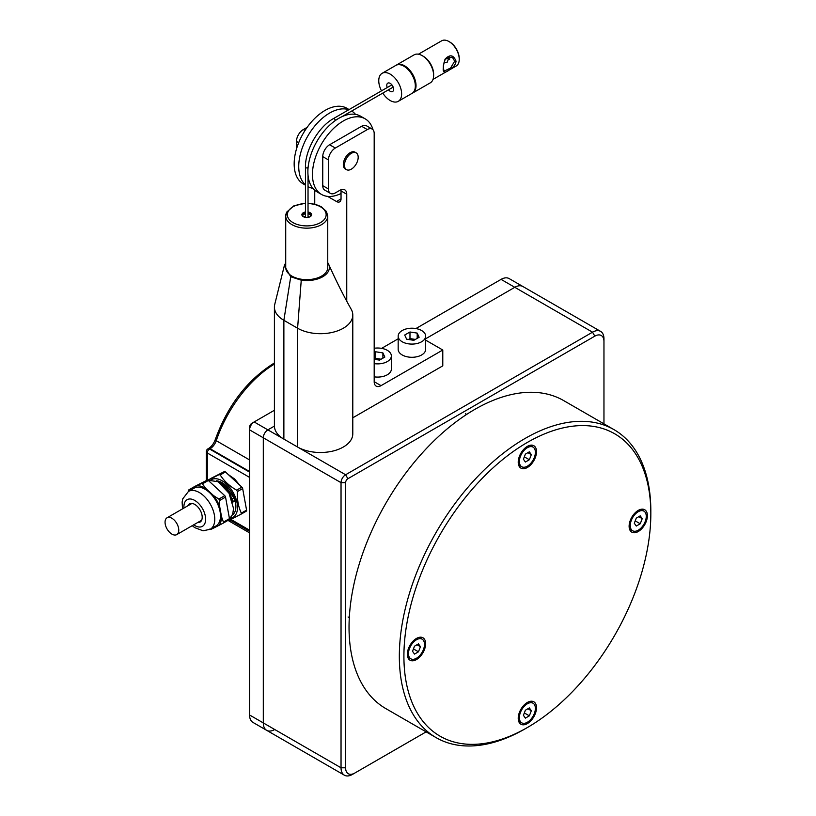<?xml version="1.0" encoding="UTF-8"?>
<svg xmlns="http://www.w3.org/2000/svg" width="816" height="816" viewBox="0 0 816 816"><rect width="100%" height="100%" fill="white"/><g stroke="black" fill="none" stroke-linecap="round" stroke-linejoin="round"><path stroke-width="1.22" d="M211.528 479.614A21.695 12.526 60 0 1 230.173 488.019A21.695 12.526 60 0 1 236.864 512.122A21.695 12.526 60 0 1 229.408 518.323M227.399 520.21L228.511 520.557L241.016 514.202L241.342 513.131L246.575 510.112A1.612 0.938 60 0 1 246.554 510.785A1.612 0.938 60 0 1 246.269 511.173A1.612 0.938 60 0 1 246.248 511.183L241.077 514.162M211.772 477.972A1.612 0.938 60 0 1 211.793 477.952A1.612 0.938 60 0 1 211.823 477.941L224.329 471.597A1.612 0.938 60 0 1 225.44 471.934L241.873 487.142A1.612 0.938 60 0 1 242.658 488.549L237.415 491.579C237.048 499.718 238.354 506.909 241.342 513.131M237.415 491.579L236.64 490.161L241.873 487.142M225.44 471.934L220.208 474.953C224.002 480.991 229.48 486.061 236.64 490.161M220.208 474.953L219.096 474.616L224.329 471.597M208.6 480.002L219.096 474.616M232.03 515.233A19.4 11.2 -120 0 0 235.314 510.673A19.4 11.2 -120 0 0 231.142 491.711A19.4 11.2 -120 0 0 216.342 480.818M232.703 502.187L234.957 500.881L234.008 498.158L225.451 486.04L218.596 482.011M234.957 500.881L232.529 501.177M242.658 488.549L246.575 510.112M246.269 511.173L241.414 513.754M232.621 493.16L235.742 500.891L232.621 493.16M235.967 500.759L235.396 500.83M192.229 525.667L194.749 527.646L203.113 530.798L210.253 529.258L215.975 525.963A21.828 12.597 -120 0 0 219.841 520.73A21.828 12.597 -120 0 0 212.986 496.342A21.828 12.597 -120 0 0 194.147 488.162L188.435 491.456L182.764 498.831L182.121 502.044L182.529 508.868M197.605 522.566A10.506 6.069 -120 0 0 200.022 522.097A10.506 6.069 -120 0 0 201.889 519.578A10.506 6.069 -120 0 0 198.584 507.838A10.506 6.069 -120 0 0 189.516 503.9A10.506 6.069 -120 0 0 187.904 505.767M198.288 522.169A10.506 6.069 -120 0 0 200.359 521.883M213.517 495.577A23.327 13.474 60 0 1 219.728 506.797L219.637 500.494L218.851 499.086L213.517 495.577L205.846 488.488L202.429 483.878L201.317 483.531L188.812 489.886L188.465 491.436A21.828 12.597 -120 0 1 207.264 499.637A21.828 12.597 -120 0 1 214.118 524.035A21.828 12.597 -120 0 1 210.253 529.258M229.378 518.201A21.828 12.597 -120 0 0 232.866 513.213L233.529 508.439L229.01 493.231L218.096 481.715L207.998 480.226M232.835 502.105A20.859 12.036 -120 0 0 218.78 482.113L218.096 481.715M209.62 529.135L210.732 529.472L213.109 528.329A23.327 13.474 60 0 1 211.854 528.34M188.578 490.232L194.677 486.489A1.612 0.938 60 0 1 194.677 486.489A1.612 0.938 60 0 1 194.708 486.479L207.213 480.124A1.612 0.938 60 0 1 208.325 480.471L224.757 495.679A1.612 0.938 60 0 1 225.542 497.087L229.459 518.65A1.612 0.938 60 0 1 229.449 519.313A1.612 0.938 60 0 1 229.153 519.7A1.612 0.938 60 0 1 229.133 519.721L223.298 523.087L229.153 519.7M223.625 522.679L221.554 516.854A23.327 13.474 60 0 1 220.85 521.679A23.327 13.474 60 0 1 218.933 525.371L223.237 523.127M197.013 485.785A23.327 13.474 60 0 1 205.846 488.488M190.026 490.538A23.327 13.474 60 0 1 191.189 488.743M213.109 528.329L218.933 525.371M221.554 516.854L219.728 506.797M189.873 503.717L188.588 505.369M178.653 531.542A9.7 5.6 -120 0 0 175.103 521.036A9.7 5.6 -120 0 0 167.056 517.793A9.7 5.6 -120 0 0 165.169 520.863A9.7 5.6 -120 0 0 168.718 531.359A9.7 5.6 -120 0 0 176.756 534.602A9.7 5.6 -120 0 0 178.653 531.542M535.378 452.309A11.312 6.538 120 0 0 533.032 447.127A11.312 6.538 120 0 0 524.311 450.167A11.312 6.538 120 0 0 519.374 461.55A11.312 6.538 120 0 0 521.71 466.732A11.312 6.538 120 0 0 530.431 463.702A11.312 6.538 120 0 0 535.378 452.309M525.392 454.114L523.413 459.214L525.392 462.04L529.349 459.745L531.328 454.645L529.349 451.829L525.392 454.114M529.349 459.745L524.331 456.848M531.328 454.645L527.901 452.666M424.483 644.375A11.312 6.538 120 0 0 422.147 639.193A11.312 6.538 120 0 0 413.426 642.223A11.312 6.538 120 0 0 408.479 653.616A11.312 6.538 120 0 0 410.825 658.798A11.312 6.538 120 0 0 419.546 655.768A11.312 6.538 120 0 0 424.483 644.375M414.508 646.18L412.529 651.28L414.508 654.095L418.465 651.811L420.444 646.711L418.465 643.895L414.508 646.18M418.465 651.811L413.447 648.914M420.444 646.711L417.017 644.732M535.378 708.4A11.312 6.538 120 0 0 533.032 703.219A11.312 6.538 120 0 0 524.311 706.248A11.312 6.538 120 0 0 519.374 717.641A11.312 6.538 120 0 0 521.71 722.823A11.312 6.538 120 0 0 530.431 719.783A11.312 6.538 120 0 0 535.378 708.4M525.392 710.206L523.413 715.306L525.392 718.121L529.349 715.836L531.328 710.736L529.349 707.911L525.392 710.206M529.349 715.836L524.331 712.939M531.328 710.736L527.901 708.747M646.262 516.334A11.312 6.538 120 0 0 643.916 511.153A11.312 6.538 120 0 0 635.195 514.182A11.312 6.538 120 0 0 630.258 525.575A11.312 6.538 120 0 0 632.604 530.757A11.312 6.538 120 0 0 641.325 527.728A11.312 6.538 120 0 0 646.262 516.334M636.276 518.14L634.297 523.24L636.276 526.055L640.244 523.77L642.223 518.67L640.244 515.855L636.276 518.14M640.244 523.77L635.215 520.873M642.223 518.67L638.795 516.691M374.187 376.839A13.739 7.936 0 0 0 391.354 369.148L391.354 355.949A13.739 7.936 0 0 0 387.335 350.339A13.739 7.936 0 0 0 374.187 348.269M374.187 363.63A13.739 7.936 0 0 0 391.354 355.949M374.187 359.285L379.552 360.111L384.826 357.071L382.898 352.9L375.686 351.788L374.187 352.655M375.686 351.788L375.686 358.387L374.187 359.254M382.898 352.9L382.898 358.183M381.092 359.224L375.686 358.387M398.167 336.151L398.167 349.35A13.739 7.936 0 0 0 402.196 354.96A13.739 7.936 0 0 0 417.17 356.684A13.739 7.936 0 0 0 425.656 349.35L425.656 336.151A13.739 7.936 0 0 0 421.627 330.541A13.739 7.936 0 0 0 406.654 328.817A13.739 7.936 0 0 0 398.167 336.151A13.739 7.936 0 0 0 402.196 341.761A13.739 7.936 0 0 0 417.17 343.485A13.739 7.936 0 0 0 425.656 336.151M419.128 337.263L417.19 333.101L409.979 331.99L404.695 335.039L406.633 339.201L413.845 340.313L419.128 337.263M409.979 331.99L409.979 338.589L408.439 339.476M417.19 333.101L417.19 338.385M415.385 339.425L409.979 338.589M305.449 185.161L303.205 183.865A43.646 25.204 -60 0 1 297.942 144.616A43.646 25.204 -60 0 1 346.851 108.263L349.095 109.558M312.834 188.312A43.646 25.204 -60 0 1 308.03 186.65M305.449 184.834A43.646 25.204 -60 0 1 302.512 147.257A43.646 25.204 -60 0 1 348.82 109.721M351.676 111.058A43.646 25.204 -60 0 1 355.521 114.383M365.15 118.82L360.57 116.188A43.646 25.204 120 0 0 338.752 118.351A43.646 25.204 120 0 0 311.661 152.541A43.646 25.204 120 0 0 307.887 171.809A43.646 25.204 120 0 0 316.924 191.791L321.494 194.432A43.646 25.204 -60 0 1 316.231 155.183A43.646 25.204 -60 0 1 365.15 118.82A43.646 25.204 -60 0 1 373.024 129.785M341.037 193.494A43.646 25.204 -60 0 1 321.494 194.432M603.962 423.851L603.962 338.793A16.167 9.333 120 0 0 600.617 331.388A16.167 9.333 120 0 0 592.528 332.194L345.607 474.749A6.467 3.733 120 0 0 341.037 482.674L341.037 767.795A16.167 9.333 120 0 0 344.383 775.2A16.167 9.333 120 0 0 352.471 774.404L354.756 773.078L352.471 774.404M603.962 341.435A12.934 7.466 120 0 0 594.823 336.151L592.528 332.194L514.794 287.314L425.656 338.773L514.794 287.314L501.075 279.388A16.167 9.333 -60 0 1 509.164 278.593L522.883 286.508A16.167 9.333 120 0 0 514.794 287.314A16.167 9.333 -60 0 1 522.883 286.508L600.617 331.388M426.125 731.87L354.756 773.078A12.934 7.466 120 0 1 345.607 767.795L345.607 482.674A3.233 1.867 120 0 1 347.891 478.717L345.607 474.749L267.872 429.869L274.411 426.095L267.872 429.869A6.467 3.733 120 0 0 263.303 437.794A6.467 3.733 -60 0 1 267.872 429.869L254.153 421.954L274.411 410.264M347.891 478.717L594.823 336.151M345.607 767.795L341.037 767.795L263.303 722.915L263.303 437.794L263.303 722.915A16.167 9.333 120 0 0 266.648 730.32A16.167 9.333 -60 0 1 263.303 722.915L249.584 715A16.167 9.333 -60 0 0 252.929 722.395L344.383 775.2M525.086 728.861L527.371 727.535A174.604 100.807 -60 0 1 403.91 656.258A174.604 100.807 -60 0 1 527.371 442.415A174.604 100.807 -60 0 1 650.831 513.692A174.604 100.807 -60 0 1 527.371 727.535L525.086 728.861A177.837 102.673 -60 0 1 436.172 737.664L385.866 708.625A177.837 102.673 -60 0 1 358.612 566.12A177.837 102.673 -60 0 1 474.79 409.408A177.837 102.673 -60 0 1 563.703 400.605L613.999 429.644A177.837 102.673 -60 0 1 650.831 511.051A177.837 102.673 -60 0 1 650.831 512.387M535.398 457.358A12.934 7.466 -60 0 1 520.904 468.129A12.934 7.466 -60 0 1 519.343 456.501A12.934 7.466 -60 0 1 533.837 445.73A12.934 7.466 -60 0 1 535.398 457.358M642.641 509.153A12.934 7.466 -60 0 1 644.732 509.755A12.934 7.466 -60 0 1 645.578 523.056A12.934 7.466 -60 0 1 633.879 532.756A12.934 7.466 -60 0 1 631.798 532.154A12.934 7.466 -60 0 1 630.941 518.854A12.934 7.466 -60 0 1 642.641 509.153M535.398 713.449A12.934 7.466 -60 0 1 520.904 724.22A12.934 7.466 -60 0 1 519.343 712.592A12.934 7.466 -60 0 1 533.837 701.821A12.934 7.466 -60 0 1 535.398 713.449M412.1 660.797A12.934 7.466 -60 0 1 410.02 660.195A12.934 7.466 -60 0 1 409.163 646.894A12.934 7.466 -60 0 1 420.872 637.194A12.934 7.466 -60 0 1 422.953 637.796A12.934 7.466 -60 0 1 423.81 651.097A12.934 7.466 -60 0 1 412.1 660.797M436.172 737.664A177.837 102.673 -60 0 1 408.908 595.16A177.837 102.673 -60 0 1 525.086 438.457A177.837 102.673 -60 0 1 613.999 429.644M274.727 729.514A16.167 9.333 -60 0 1 266.648 730.32M345.607 482.674L341.037 482.674L249.584 429.869A6.467 3.733 -60 0 1 254.153 421.954L251.869 423.269A3.233 1.867 -60 0 0 249.584 427.237L249.584 715M501.075 279.388L415.915 328.562M352.787 315.027L352.787 433.837A32.334 18.666 0 0 1 332.836 451.075A32.334 18.666 0 0 1 297.595 447.035L283.876 439.11L283.876 320.311A32.334 18.666 0 0 1 274.411 307.112A32.334 18.666 0 0 1 274.727 304.47L284.335 265.659L290.731 276.746L301.247 280.184L297.595 328.226A32.334 18.666 0 0 0 332.836 332.275A32.334 18.666 0 0 0 352.787 315.027A32.334 18.666 0 0 0 351.319 309.468A32.334 18.666 0 0 0 351.257 309.356M274.411 307.112L274.411 425.911A32.334 18.666 0 0 0 283.876 439.11M297.595 447.035L297.595 328.226L283.876 320.311L290.731 276.746M285.722 262.66L284.335 265.659M351.319 309.468C343.516 295.678 336.008 280.704 328.787 264.557A22.634 13.066 180 0 0 328.695 264.343L327.757 262.66M328.787 264.557A22.634 13.066 180 0 1 301.247 280.184M286.569 212.609A21.012 12.138 0 0 0 285.722 216.026L285.722 267.505A21.012 12.138 0 0 0 303.746 279.521A21.012 12.138 0 0 0 326.91 270.922A21.012 12.138 0 0 0 327.757 267.505L327.757 216.026L326.42 211.466L321.106 206.611L315.496 204.357L308.03 203.235M311.457 215.363A4.845 2.805 0 0 0 308.101 213.343A4.845 2.805 0 0 0 308.03 213.333M305.449 213.333A4.845 2.805 0 0 0 302.022 215.363M305.449 212.007A4.845 2.805 0 0 0 301.889 214.71A4.845 2.805 0 0 0 305.378 217.393A4.845 2.805 0 0 0 311.59 214.71A4.845 2.805 0 0 0 308.101 212.017A4.845 2.805 0 0 0 308.03 212.007M352.787 417.802L442.782 365.854L442.782 350.013L381.041 385.652A9.7 5.6 120 0 1 376.196 386.131A9.7 5.6 120 0 1 374.187 381.694L374.187 133.528A9.7 5.6 120 0 0 372.178 129.081A9.7 5.6 120 0 0 367.333 129.571L335.315 148.043A9.7 5.6 120 0 0 328.46 159.926L328.46 188.965A9.7 5.6 120 0 0 330.47 193.402A9.7 5.6 120 0 0 335.315 192.923L339.895 190.291A9.7 5.6 120 0 1 344.74 189.802A9.7 5.6 120 0 1 346.749 194.249L346.749 300.971M327.563 196.37L336.457 201.511A6.467 3.733 -120 0 0 339.691 201.827A6.467 3.733 -120 0 0 341.037 198.869L341.037 190.944A9.7 5.6 120 0 0 340.955 189.771M372.178 129.081L366.466 125.786A9.7 5.6 120 0 0 361.61 126.266L367.333 129.571M330.47 193.402L324.758 190.108A9.7 5.6 120 0 1 322.748 185.671L322.748 156.621A9.7 5.6 120 0 1 329.603 144.748L361.61 126.266M346.474 169.646L345.331 168.983A9.7 5.6 -60 0 1 344.158 160.262A9.7 5.6 -60 0 1 355.031 152.184L356.174 152.847A9.7 5.6 -60 0 1 358.183 157.284A9.7 5.6 -60 0 1 353.95 167.045A9.7 5.6 -60 0 1 346.474 169.646A9.7 5.6 -60 0 1 344.464 165.209A9.7 5.6 -60 0 1 348.697 155.448A9.7 5.6 -60 0 1 356.174 152.847M307.132 127.357L303.307 129.571A9.7 5.6 120 0 0 296.453 141.443L296.453 149.104M314.741 190.25L314.741 204.153M425.656 340.129L442.782 350.013M398.167 338.803L381.623 348.361M396.178 65.219A16.167 9.333 60 0 1 396.515 65.005L414.12 54.845A16.167 9.333 60 0 1 426.574 59.18A16.167 9.333 60 0 1 433.633 75.449A16.167 9.333 60 0 1 430.287 82.844L412.682 93.014A16.167 9.333 60 0 1 412.325 93.197M418.445 54.213L441.68 40.8A14.545 8.405 60 0 1 448.953 41.524L449.636 41.912A13.576 7.844 60 0 1 459.235 58.548L459.235 59.344A14.545 8.405 60 0 1 456.226 66.004L433 79.407M448.953 41.524A14.545 8.405 60 0 1 459.235 59.344M443.884 62.924L447.331 62.057L449.239 56.426M447.035 57.283A6.681 3.856 -120 0 0 448.953 58.854A6.681 3.856 -120 0 0 449.687 59.211M449.279 59.038A7.65 4.417 60 0 1 447.188 57.171M396.515 65.005A16.167 9.333 60 0 1 408.969 69.34A16.167 9.333 60 0 1 416.027 85.609A16.167 9.333 60 0 1 412.682 93.014M445.087 59.629L443.414 65.453L445.016 59.231L452.299 57.089L454.665 61.19L450.565 68.054L444.21 71.084L443.241 68.116M443.414 65.453L443.231 68.585C442.843 73.287 445.424 73.307 450.983 68.646C454.002 66.657 455.685 64.178 456.042 61.19L454.665 61.19M445.016 59.231C449.82 54.142 453.492 54.794 456.042 61.19M382.775 93.095A16.167 9.333 -120 0 0 390.191 100.521A16.167 9.333 -120 0 0 398.279 101.327L411.988 93.401A16.167 9.333 -120 0 0 414.467 80.447A16.167 9.333 -120 0 0 403.91 66.208A16.167 9.333 -120 0 0 395.821 65.402L382.112 73.328A16.167 9.333 -120 0 0 381.49 90.862M398.279 101.327A16.167 9.333 -120 0 0 400.758 88.373A16.167 9.333 -120 0 0 390.191 74.123A16.167 9.333 -120 0 0 382.112 73.328M391.343 85.17A1.612 0.938 60 0 1 391.67 84.609L391.67 84.609M388.498 89.791A4.845 2.805 -120 0 0 388.549 89.852A4.845 2.805 -120 0 0 393.618 89.301A4.845 2.805 -120 0 0 391.833 84.803A4.845 2.805 -120 0 0 390.191 83.365A4.845 2.805 -120 0 0 387.212 87.557M393.281 87.404L393.281 87.404A1.612 0.938 60 0 1 392.639 87.404M228.317 520.577A93.769 54.142 120 0 0 228.99 520.975L228.307 520.577M249.584 459.938L216.25 440.701A93.769 54.142 -60 0 1 274.411 364.079M249.584 471.515L210.089 448.718L209.569 449.014A3.233 1.867 -120 0 0 207.958 448.851A3.233 3.233 0 0 0 206.336 451.656L206.336 480.573M216.25 440.701A9.7 5.6 -60 0 1 210.089 448.718A3.233 1.867 60 0 0 208.468 448.555C211.426 446.729 213.68 443.761 215.251 439.63A3.233 0.867 18.7 0 0 216.25 440.701M249.584 477.391L207.284 452.972L207.284 480.094M230.897 519.404L249.584 530.196M249.584 472.117L209.569 449.014A3.233 1.867 120 0 0 207.284 452.972A3.233 1.867 180 0 1 206.336 451.656M208.233 448.739A3.233 1.867 60 0 1 208.468 448.555L207.958 448.851M225.451 486.04L224.757 487.03M234.008 498.158L231.683 498.77M211.823 477.941L207.937 480.185L211.793 477.952M193.667 524.841A15.361 8.864 -120 0 0 205.173 522.617A15.361 8.864 -120 0 0 197.911 502.799A15.361 8.864 -120 0 0 184.375 503.37A15.361 8.864 -120 0 0 183.967 508.031M223.564 522.046L229.459 518.65M219.637 500.494L225.542 497.087M218.851 499.086L224.757 495.679M208.325 480.471L202.429 483.878M201.317 483.531L207.213 480.124M188.812 489.886L194.708 486.479M307.652 167.719A1.295 0.745 180 0 1 306.245 167.872A1.295 0.745 180 0 1 305.449 167.188C305.092 149.971 318.444 126.847 333.53 118.544A1.295 0.745 60 0 1 334.529 118.891A1.295 0.745 60 0 1 335.09 120.197A1.295 0.745 60 0 1 335.05 120.482L338.752 118.351M310.763 216.271A4.039 2.336 0 0 0 308.03 213.812M305.449 213.812A4.039 2.336 0 0 0 302.726 216.271M309.142 217.138A2.428 1.397 0 0 0 308.03 216.158M305.449 216.158A2.428 1.397 0 0 0 304.337 217.138M305.449 203.235L293.831 205.867L286.681 212.14L285.722 216.026A21.012 12.138 0 0 0 303.746 228.041A21.012 12.138 0 0 0 326.91 219.443A21.012 12.138 0 0 0 327.757 216.026M305.449 203.531A19.4 11.2 0 0 0 288.119 211.558A19.4 11.2 0 0 0 301.277 225.451A19.4 11.2 0 0 0 325.36 217.862A19.4 11.2 0 0 0 308.03 203.531M341.037 198.869L336.457 201.511M329.603 144.748L335.315 148.043M322.748 156.621L328.46 159.926M322.748 185.671L328.46 188.965M341.037 190.944L346.749 194.249M296.453 141.443L298.676 142.729M303.307 129.571L304.99 130.529M374.187 381.694L381.041 385.652M422.79 55.998A14.545 8.405 60 0 1 433.633 74.123A14.545 8.405 60 0 1 433.612 74.756M450.983 68.646L450.565 68.054M215.251 439.63C227.786 405.277 247.462 379.746 274.258 363.049L274.411 362.967M249.584 532.868L228.99 520.975M229.867 519.904L249.584 531.287M233.529 507.654L233.529 508.439M220.942 473.311L216.403 475.616M228.225 474.514L234.651 479.033L239.496 484.939M244.902 500.912L243.525 493.333M191.944 503.431L167.056 517.793M201.644 520.231L176.756 534.602M529.9 445.322L533.032 447.127M518.578 464.926L521.71 466.732M465.446 413.712L466.65 414.406M419.016 637.388L422.147 639.193M407.694 656.992L410.825 658.798M348.085 616.978L349.299 617.671M529.9 701.413L533.032 703.219M518.578 721.007L521.71 722.823M640.784 509.347L643.916 511.153M629.473 528.952L632.604 530.757M307.887 167.535L307.887 171.809M341.792 116.759L393.179 87.098M308.03 217.403L308.03 175.236M333.53 118.544L391.884 84.854M305.449 217.403L305.449 167.188M650.831 513.692L650.831 511.051M251.869 423.269L254.153 421.954"/></g></svg>
